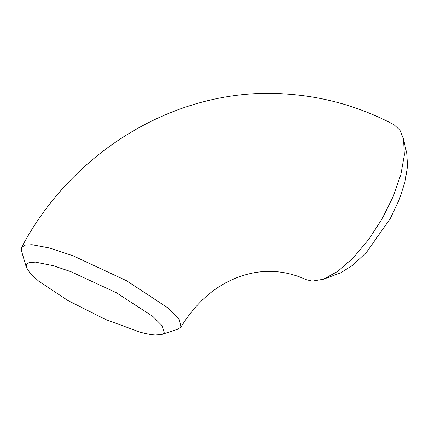 <?xml version="1.0" encoding="UTF-8"?>
<svg xmlns="http://www.w3.org/2000/svg" width="429" height="429" viewBox="0 0 429 429"><rect width="100%" height="100%" fill="white"/><g stroke="black" fill="none" stroke-linecap="round" stroke-linejoin="round"><path stroke-width="0.64" d="M180.931 327.064C193.602 306.558 208.859 291.64 226.705 282.325C242.685 274.061 258.708 270.479 274.78 271.578C285.414 272.238 295.844 274.919 306.07 279.617L312.178 281.118L323.375 279.241L337.827 271.31L353.206 257.861L369.058 238.964L382.18 218.699L393.237 196.423L400.847 174.571L404.359 155.008L403.523 139.082L399.93 130.185L394.01 124.71C360.081 106.767 324.109 96.536 286.084 94.015C179.542 86.052 73.295 149.335 21.6 247.372L25.091 245.109L32.009 244.702L49.485 247.983L73.021 255.775L126.523 280.705L168.324 308.188L179.408 319.771L180.931 327.064L178.019 329.118L161.626 334.491L163.234 333.676L164.184 332.539L162.141 325.724L152.906 316.473L116.49 292.793L70.839 271.643L53.094 265.658L35.457 262.119L29.07 262.58L26.416 264.521L26.335 267.299L30.051 273.144L38.653 281.118L68.039 300.59L105.582 319.492L140.294 332.212A76.823 14.527 -154.1 0 0 155.132 334.958A76.823 14.527 -154.1 0 0 163.234 333.676M403.523 139.082L406.751 153.561L407.55 166.05L404.987 181.976L399.174 199.737L390.245 218.624L366.623 252.182L352.901 265.111L340.899 272.715L323.375 279.241M140.294 332.212C146.268 333.805 151.233 334.733 155.191 334.985L161.626 334.491M26.335 267.299L21.45 250.729L21.6 247.372"/></g></svg>
